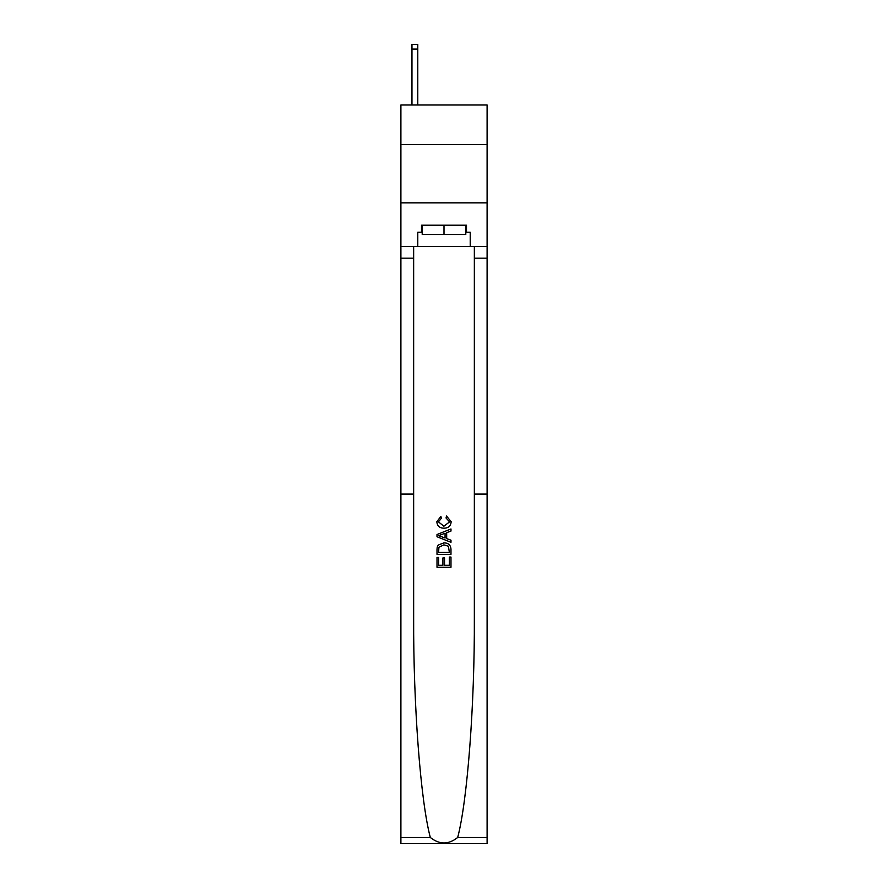 <?xml version="1.0" encoding="UTF-8"?>
<svg xmlns="http://www.w3.org/2000/svg" width="888" height="888" viewBox="0 0 888 888"><rect width="100%" height="100%" fill="white"/><g stroke="black" fill="none" stroke-linecap="round" stroke-linejoin="round"><path stroke-width="1.33" d="M487.101 144.589L487.101 104.984L400.899 104.984L400.899 144.589L487.101 144.589L487.101 202.841L400.899 202.841L400.899 144.589M449.372 557.054L449.372 565.301L444.533 565.301L449.372 565.301L449.372 557.054L450.982 557.054L450.982 567.266L437.007 567.266L437.007 557.409L437.007 567.266M442.912 557.953L442.912 565.301L438.617 565.301L442.912 565.301L442.912 557.953L444.533 557.953L444.533 565.301M438.206 545.077L437.207 547.119L438.206 545.077L443.911 542.89C448.385 542.879 450.738 545.032 450.982 549.361L450.982 554.367L437.007 554.367L437.007 549.583L437.007 554.367M446.509 516.006L446.042 517.981L446.509 516.006L451.16 521.711C450.782 526.007 448.362 528.171 443.889 528.194L443.889 528.194C439.593 528.105 437.24 525.962 436.818 521.756L440.881 516.372L441.314 518.337L438.439 521.855L443.878 526.229L449.55 521.9L446.042 517.981M457.686 837.462L487.101 837.462L487.101 843.6L400.899 843.6L400.899 494.094L413.653 494.094L413.653 617.837C413.286 704.828 420.568 800.876 430.314 837.462C439.438 844.777 448.562 844.777 457.686 837.462C467.432 800.876 474.714 704.828 474.347 617.837L474.347 246.531M437.007 534.521L437.007 536.752L450.982 542.302L437.007 536.752L437.007 534.521L450.982 528.971L437.007 534.521M474.347 494.094L487.101 494.094L487.101 202.841M400.899 494.094L400.899 202.841M413.653 246.531L413.653 494.094M487.101 837.462L487.101 494.094M400.899 246.531L417.782 246.531L417.782 232.201L422.211 232.201M465.789 232.201L466.489 232.201L466.489 225.208L421.511 225.208L421.511 232.201M466.489 232.201L470.218 232.201L470.218 246.531L487.101 246.531M417.782 246.531L470.218 246.531M450.982 528.971L450.982 531.068L446.675 532.656L446.675 538.616L450.982 540.204L450.982 542.302M441.192 536.585L445.066 538.017L445.066 533.244L438.617 535.631L441.192 536.585M445.066 533.244L445.066 538.017M437.007 549.583L437.207 547.119M448.385 546.209L449.372 552.392L448.385 546.209L443.889 544.866L438.905 547.252L438.617 552.392L449.372 552.392L438.617 552.392M437.007 557.409L438.617 557.409L438.617 565.301M422.211 225.208L422.211 234.532L465.789 234.532L465.789 225.208M444 225.208L444 234.532M417.782 104.984L417.782 49.062L411.965 49.062L411.965 44.4L417.782 44.4L417.782 49.062M411.965 104.984L411.965 49.062M474.347 258.175L487.101 258.175M413.653 258.175L400.899 258.175M400.899 837.462L430.314 837.462M417.782 44.4L411.965 44.4"/></g></svg>
